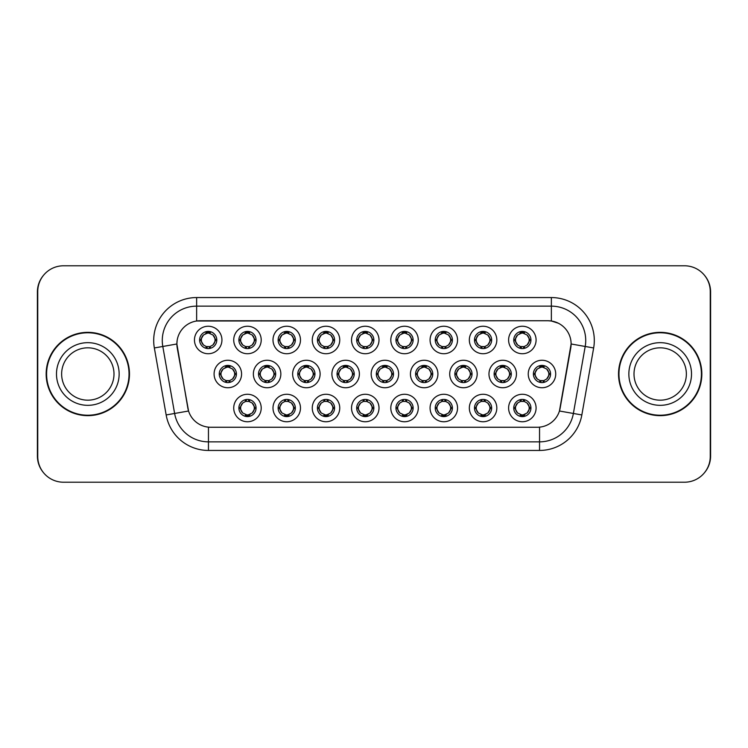 <?xml version="1.0" encoding="UTF-8"?>
<svg xmlns="http://www.w3.org/2000/svg" width="748" height="748" viewBox="0 0 748 748"><rect width="100%" height="100%" fill="white"/><g stroke="black" fill="none" stroke-linecap="round" stroke-linejoin="round"><path stroke-width="1.12" d="M261.211 408.015A13.745 13.745 0 0 1 247.466 421.75A13.745 13.745 0 0 1 233.722 408.015A13.745 13.745 0 0 1 247.466 394.271A13.745 13.745 0 0 1 261.211 408.015M238.883 408.015A8.593 8.593 0 0 0 247.466 416.599A8.593 8.593 0 0 0 256.059 408.015A8.593 8.593 0 0 0 247.466 399.423A8.593 8.593 0 0 0 238.883 408.015L239.809 408.015L242.735 412.999A6.872 6.872 0 0 1 242.735 403.032L239.809 408.015M379.012 408.015A13.745 13.745 0 0 1 365.276 421.75A13.745 13.745 0 0 1 351.532 408.015A13.745 13.745 0 0 1 365.276 394.271A13.745 13.745 0 0 1 379.012 408.015M356.684 408.015A8.593 8.593 0 0 0 365.276 416.599A8.593 8.593 0 0 0 373.86 408.015A8.593 8.593 0 0 0 365.276 399.423A8.593 8.593 0 0 0 356.684 408.015L357.619 408.015L360.545 412.999A6.872 6.872 0 0 1 360.545 403.032L357.619 408.015M418.282 408.015A13.745 13.745 0 0 1 404.546 421.75A13.745 13.745 0 0 1 390.802 408.015A13.745 13.745 0 0 1 404.546 394.271A13.745 13.745 0 0 1 418.282 408.015M395.954 408.015A8.593 8.593 0 0 0 404.546 416.599A8.593 8.593 0 0 0 413.13 408.015A8.593 8.593 0 0 0 404.546 399.423A8.593 8.593 0 0 0 395.954 408.015L396.879 408.015L399.815 412.999A6.872 6.872 0 0 1 399.815 403.032L396.879 408.015M457.552 408.015A13.745 13.745 0 0 1 443.807 421.75A13.745 13.745 0 0 1 430.072 408.015A13.745 13.745 0 0 1 443.807 394.271A13.745 13.745 0 0 1 457.552 408.015M435.224 408.015A8.593 8.593 0 0 0 443.807 416.599A8.593 8.593 0 0 0 452.4 408.015A8.593 8.593 0 0 0 443.807 399.423A8.593 8.593 0 0 0 435.224 408.015L436.149 408.015L439.076 412.999A6.872 6.872 0 0 1 439.076 403.032L436.149 408.015M339.751 408.015A13.745 13.745 0 0 1 326.006 421.75A13.745 13.745 0 0 1 312.262 408.015A13.745 13.745 0 0 1 326.006 394.271A13.745 13.745 0 0 1 339.751 408.015M317.414 408.015A8.593 8.593 0 0 0 326.006 416.599A8.593 8.593 0 0 0 334.59 408.015A8.593 8.593 0 0 0 326.006 399.423A8.593 8.593 0 0 0 317.414 408.015L318.349 408.015L321.275 412.999A6.872 6.872 0 0 1 321.275 403.032L318.349 408.015M300.481 408.015A13.745 13.745 0 0 1 286.736 421.75A13.745 13.745 0 0 1 272.992 408.015A13.745 13.745 0 0 1 286.736 394.271A13.745 13.745 0 0 1 300.481 408.015M278.144 408.015A8.593 8.593 0 0 0 286.736 416.599A8.593 8.593 0 0 0 295.329 408.015A8.593 8.593 0 0 0 286.736 399.423A8.593 8.593 0 0 0 278.144 408.015L279.079 408.015L282.005 412.999A6.872 6.872 0 0 1 282.005 403.032L279.079 408.015M496.822 408.015A13.745 13.745 0 0 1 483.077 421.75A13.745 13.745 0 0 1 469.333 408.015A13.745 13.745 0 0 1 483.077 394.271A13.745 13.745 0 0 1 496.822 408.015M474.494 408.015A8.593 8.593 0 0 0 483.077 416.599A8.593 8.593 0 0 0 491.67 408.015A8.593 8.593 0 0 0 483.077 399.423A8.593 8.593 0 0 0 474.494 408.015L475.419 408.015L478.346 412.999A6.872 6.872 0 0 1 478.346 403.032L475.419 408.015M536.092 408.015A13.745 13.745 0 0 1 522.347 421.75A13.745 13.745 0 0 1 508.603 408.015A13.745 13.745 0 0 1 522.347 394.271A13.745 13.745 0 0 1 536.092 408.015M513.754 408.015A8.593 8.593 0 0 0 522.347 416.599A8.593 8.593 0 0 0 530.94 408.015A8.593 8.593 0 0 0 522.347 399.423A8.593 8.593 0 0 0 513.754 408.015L514.689 408.015L517.616 412.999A6.872 6.872 0 0 1 517.616 403.032L514.689 408.015M241.576 374A13.745 13.745 0 0 1 227.831 387.745A13.745 13.745 0 0 1 214.087 374A13.745 13.745 0 0 1 227.831 360.256A13.745 13.745 0 0 1 241.576 374M219.248 374A8.593 8.593 0 0 0 227.831 382.593A8.593 8.593 0 0 0 236.424 374A8.593 8.593 0 0 0 227.831 365.407A8.593 8.593 0 0 0 219.248 374L220.174 374.009L223.1 378.984A6.872 6.872 0 0 1 223.11 369.007L220.174 374.009M280.846 374A13.745 13.745 0 0 1 267.101 387.745A13.745 13.745 0 0 1 253.357 374A13.745 13.745 0 0 1 267.101 360.256A13.745 13.745 0 0 1 280.846 374M258.509 374A8.593 8.593 0 0 0 267.101 382.593A8.593 8.593 0 0 0 275.694 374A8.593 8.593 0 0 0 267.101 365.407A8.593 8.593 0 0 0 258.509 374L259.444 374.009L262.37 378.984A6.872 6.872 0 0 1 262.38 369.007L259.444 374.009M398.647 374A13.745 13.745 0 0 1 384.911 387.745A13.745 13.745 0 0 1 371.167 374A13.745 13.745 0 0 1 384.911 360.256A13.745 13.745 0 0 1 398.647 374M376.319 374A8.593 8.593 0 0 0 384.911 382.593A8.593 8.593 0 0 0 393.495 374A8.593 8.593 0 0 0 384.911 365.407A8.593 8.593 0 0 0 376.319 374L377.254 374.009L380.18 378.984A6.872 6.872 0 0 1 380.19 369.007L377.254 374.009M320.116 374A13.745 13.745 0 0 1 306.371 387.745A13.745 13.745 0 0 1 292.627 374A13.745 13.745 0 0 1 306.371 360.256A13.745 13.745 0 0 1 320.116 374M297.779 374A8.593 8.593 0 0 0 306.371 382.593A8.593 8.593 0 0 0 314.964 374A8.593 8.593 0 0 0 306.371 365.407A8.593 8.593 0 0 0 297.779 374L298.714 374.009L301.64 378.984A6.872 6.872 0 0 1 301.65 369.007L298.714 374.009M359.386 374A13.745 13.745 0 0 1 345.641 387.745A13.745 13.745 0 0 1 331.897 374A13.745 13.745 0 0 1 345.641 360.256A13.745 13.745 0 0 1 359.386 374M337.049 374A8.593 8.593 0 0 0 345.641 382.593A8.593 8.593 0 0 0 354.225 374A8.593 8.593 0 0 0 345.641 365.407A8.593 8.593 0 0 0 337.049 374L337.984 374.009L340.91 378.984A6.872 6.872 0 0 1 340.92 369.007L337.984 374.009M516.457 374A13.745 13.745 0 0 1 502.712 387.745A13.745 13.745 0 0 1 488.968 374A13.745 13.745 0 0 1 502.712 360.256A13.745 13.745 0 0 1 516.457 374M494.129 374A8.593 8.593 0 0 0 502.712 382.593A8.593 8.593 0 0 0 511.305 374A8.593 8.593 0 0 0 502.712 365.407A8.593 8.593 0 0 0 494.129 374L495.054 374.009L497.981 378.984A6.872 6.872 0 0 1 497.99 369.007L495.054 374.009M477.187 374A13.745 13.745 0 0 1 463.442 387.745A13.745 13.745 0 0 1 449.707 374A13.745 13.745 0 0 1 463.442 360.256A13.745 13.745 0 0 1 477.187 374M454.859 374A8.593 8.593 0 0 0 463.442 382.593A8.593 8.593 0 0 0 472.035 374A8.593 8.593 0 0 0 463.442 365.407A8.593 8.593 0 0 0 454.859 374L455.784 374.009L458.711 378.984A6.872 6.872 0 0 1 458.72 369.007L455.784 374.009M437.917 374A13.745 13.745 0 0 1 424.172 387.745A13.745 13.745 0 0 1 410.437 374A13.745 13.745 0 0 1 424.172 360.256A13.745 13.745 0 0 1 437.917 374M415.589 374A8.593 8.593 0 0 0 424.172 382.593A8.593 8.593 0 0 0 432.765 374A8.593 8.593 0 0 0 424.172 365.407A8.593 8.593 0 0 0 415.589 374L416.514 374.009L419.45 378.984A6.872 6.872 0 0 1 419.46 369.007L416.514 374.009M555.727 374A13.745 13.745 0 0 1 541.982 387.745A13.745 13.745 0 0 1 528.238 374A13.745 13.745 0 0 1 541.982 360.256A13.745 13.745 0 0 1 555.727 374M533.389 374A8.593 8.593 0 0 0 541.982 382.593A8.593 8.593 0 0 0 550.575 374A8.593 8.593 0 0 0 541.982 365.407A8.593 8.593 0 0 0 533.389 374L534.324 374.009L537.251 378.984A6.872 6.872 0 0 1 537.26 369.007L534.324 374.009M496.822 339.985A13.745 13.745 0 0 1 483.077 353.729A13.745 13.745 0 0 1 469.333 339.985A13.745 13.745 0 0 1 483.077 326.25A13.745 13.745 0 0 1 496.822 339.985M474.494 339.985A8.593 8.593 0 0 0 483.077 348.577A8.593 8.593 0 0 0 491.67 339.985A8.593 8.593 0 0 0 483.077 331.401A8.593 8.593 0 0 0 474.494 339.985L475.419 340.003L478.346 344.968A6.872 6.872 0 0 1 478.355 334.992L475.419 340.003M457.552 339.985A13.745 13.745 0 0 1 443.807 353.729A13.745 13.745 0 0 1 430.072 339.985A13.745 13.745 0 0 1 443.807 326.25A13.745 13.745 0 0 1 457.552 339.985M435.224 339.985A8.593 8.593 0 0 0 443.807 348.577A8.593 8.593 0 0 0 452.4 339.985A8.593 8.593 0 0 0 443.807 331.401A8.593 8.593 0 0 0 435.224 339.985L436.149 340.003L439.076 344.968A6.872 6.872 0 0 1 439.095 334.992L436.149 340.003M418.282 339.985A13.745 13.745 0 0 1 404.546 353.729A13.745 13.745 0 0 1 390.802 339.985A13.745 13.745 0 0 1 404.546 326.25A13.745 13.745 0 0 1 418.282 339.985M395.954 339.985A8.593 8.593 0 0 0 404.546 348.577A8.593 8.593 0 0 0 413.13 339.985A8.593 8.593 0 0 0 404.546 331.401A8.593 8.593 0 0 0 395.954 339.985L396.879 340.003L399.815 344.968A6.872 6.872 0 0 1 399.825 334.992L396.879 340.003M379.012 339.985A13.745 13.745 0 0 1 365.276 353.729A13.745 13.745 0 0 1 351.532 339.985A13.745 13.745 0 0 1 365.276 326.25A13.745 13.745 0 0 1 379.012 339.985M356.684 339.985A8.593 8.593 0 0 0 365.276 348.577A8.593 8.593 0 0 0 373.86 339.985A8.593 8.593 0 0 0 365.276 331.401A8.593 8.593 0 0 0 356.684 339.985L357.619 340.003L360.545 344.968A6.872 6.872 0 0 1 360.555 334.992L357.619 340.003M339.751 339.985A13.745 13.745 0 0 1 326.006 353.729A13.745 13.745 0 0 1 312.262 339.985A13.745 13.745 0 0 1 326.006 326.25A13.745 13.745 0 0 1 339.751 339.985M317.414 339.985A8.593 8.593 0 0 0 326.006 348.577A8.593 8.593 0 0 0 334.59 339.985A8.593 8.593 0 0 0 326.006 331.401A8.593 8.593 0 0 0 317.414 339.985L318.349 340.003L321.275 344.968A6.872 6.872 0 0 1 321.285 334.992L318.349 340.003M300.481 339.985A13.745 13.745 0 0 1 286.736 353.729A13.745 13.745 0 0 1 272.992 339.985A13.745 13.745 0 0 1 286.736 326.25A13.745 13.745 0 0 1 300.481 339.985M278.144 339.985A8.593 8.593 0 0 0 286.736 348.577A8.593 8.593 0 0 0 295.329 339.985A8.593 8.593 0 0 0 286.736 331.401A8.593 8.593 0 0 0 278.144 339.985L279.079 340.003L282.005 344.968A6.872 6.872 0 0 1 282.015 334.992L279.079 340.003M261.211 339.985A13.745 13.745 0 0 1 247.466 353.729A13.745 13.745 0 0 1 233.722 339.985A13.745 13.745 0 0 1 247.466 326.25A13.745 13.745 0 0 1 261.211 339.985M238.883 339.985A8.593 8.593 0 0 0 247.466 348.577A8.593 8.593 0 0 0 256.059 339.985A8.593 8.593 0 0 0 247.466 331.401A8.593 8.593 0 0 0 238.883 339.985L239.809 340.003L242.735 344.968A6.872 6.872 0 0 1 242.745 334.992L239.809 340.003M221.941 339.985A13.745 13.745 0 0 1 208.196 353.729A13.745 13.745 0 0 1 194.461 339.985A13.745 13.745 0 0 1 208.196 326.25A13.745 13.745 0 0 1 221.941 339.985M199.613 339.985A8.593 8.593 0 0 0 208.196 348.577A8.593 8.593 0 0 0 216.789 339.985A8.593 8.593 0 0 0 208.196 331.401A8.593 8.593 0 0 0 199.613 339.985L200.539 340.003L203.465 344.968A6.872 6.872 0 0 1 203.475 334.992L200.539 340.003M536.092 339.985A13.745 13.745 0 0 1 522.347 353.729A13.745 13.745 0 0 1 508.603 339.985A13.745 13.745 0 0 1 522.347 326.25A13.745 13.745 0 0 1 536.092 339.985M513.754 339.985A8.593 8.593 0 0 0 522.347 348.577A8.593 8.593 0 0 0 530.94 339.985A8.593 8.593 0 0 0 522.347 331.401A8.593 8.593 0 0 0 513.754 339.985L514.689 340.003L517.616 344.968A6.872 6.872 0 0 1 517.625 334.992L514.689 340.003M166.159 414.953L154.35 347.96A42.945 42.945 0 0 1 196.64 297.554L551.36 297.554A42.945 42.945 0 0 1 593.65 347.96L581.841 414.953A42.945 42.945 0 0 1 539.551 450.446L208.449 450.446A42.945 42.945 0 0 1 166.159 414.953L188.552 411.007L177.239 347.97A23.188 23.188 0 0 1 200.071 320.752L547.929 320.752A23.188 23.188 0 0 1 570.761 347.97L560.159 408.09A23.188 23.188 0 0 1 537.326 427.248L210.674 427.248A23.188 23.188 0 0 1 187.842 408.09L176.883 343.986L162.802 346.474A34.352 34.352 0 0 1 196.64 306.147L551.36 306.147A34.352 34.352 0 0 1 585.198 346.474L573.379 413.466A34.352 34.352 0 0 1 539.551 441.853L208.449 441.853A34.352 34.352 0 0 1 174.621 413.466L162.802 346.474A34.352 34.352 0 0 1 162.279 340.499M46.161 374A41.654 41.654 0 0 0 87.815 415.654A41.654 41.654 0 0 0 129.469 374A41.654 41.654 0 0 0 87.815 332.346A41.654 41.654 0 0 0 46.161 374M618.531 374A41.654 41.654 0 0 0 660.185 415.654A41.654 41.654 0 0 0 701.839 374A41.654 41.654 0 0 0 660.185 332.346A41.654 41.654 0 0 0 618.531 374M196.64 297.554L196.64 321.004L547.929 320.752L551.36 321.004L558.354 323.22M176.883 343.94L177.136 340.499M537.326 427.248L210.674 427.248M593.65 347.96L571.117 343.986L559.448 411.007L581.841 414.953M560.159 408.09L560.018 408.819M187.982 408.819L187.842 408.09M710.254 291.542A25.769 25.769 0 0 0 684.485 265.783L63.515 265.783A25.769 25.769 0 0 0 37.746 291.542L37.746 456.458A25.769 25.769 0 0 0 63.515 482.217L684.485 482.217A25.769 25.769 0 0 0 710.254 456.458L710.254 291.542M43.216 275.666A25.769 25.769 0 0 0 37.4 291.972L37.4 456.028A25.769 25.769 0 0 0 43.216 472.334M704.784 472.334A25.769 25.769 0 0 0 710.6 456.028L710.6 291.972A25.769 25.769 0 0 0 704.784 275.666M529.219 339.985A6.872 6.872 0 0 1 527.078 344.968L530.005 339.985L527.078 335.001A6.872 6.872 0 0 1 529.219 339.985M522.721 331.411L522.646 333.122L524.105 333.346A6.872 6.872 0 0 1 524.152 333.356L524.862 331.775M519.486 333.739L522.048 333.122L522.02 332.486M521.973 331.411L522.048 333.122M524.039 331.57L523.076 333.159L523.824 331.523L523.076 333.159L527.078 335.001C529.902 338.33 529.902 341.649 527.078 344.968L524.152 346.614L520.337 346.558M524.039 348.409L523.32 346.791L524.152 346.614L524.862 348.203M523.32 346.791L523.824 348.446L523.32 346.791M520.655 348.409L521.618 346.82L520.87 348.446L521.618 346.82L520.543 346.614L519.832 348.203M520.655 331.57L521.384 333.187L517.616 335.001C514.792 338.32 514.792 341.649 517.616 344.968L520.543 346.614M521.384 333.187L520.87 331.523L521.384 333.187M548.854 374A6.872 6.872 0 0 1 546.713 378.984L549.64 374L546.713 369.016A6.872 6.872 0 0 1 548.854 374M542.356 365.417L542.281 367.137L543.731 367.352A6.872 6.872 0 0 1 543.787 367.371L544.497 365.791M539.121 367.754L541.683 367.137L541.655 366.492M541.608 365.417L541.683 367.137M543.674 365.576L542.711 367.165L543.459 365.538L542.711 367.165L546.713 369.016C549.537 372.345 549.537 375.664 546.713 378.984L543.787 380.629L539.972 380.573M543.674 382.424L542.945 380.807L543.787 380.629L544.497 382.209M542.945 380.807L543.459 382.462L542.945 380.807M540.29 382.424L541.253 380.835L540.505 382.462L541.253 380.835L540.178 380.629L539.467 382.209M540.29 365.576L541.019 367.193L537.251 369.016C534.427 372.336 534.427 375.655 537.251 378.984L540.178 380.629M541.019 367.193L540.505 365.538L541.019 367.193M524.039 416.43L523.32 414.813L527.078 412.999C529.902 409.68 529.902 406.351 527.078 403.032A6.872 6.872 0 0 1 527.069 413.008L530.005 407.997L527.078 403.032L524.152 401.386L524.862 399.797M521.973 416.589L522.048 414.878L520.599 414.654A6.872 6.872 0 0 1 520.543 414.644L519.832 416.225M525.208 414.261L522.646 414.878L522.674 415.514M522.721 416.589L522.646 414.878M520.655 416.43L521.618 414.841L520.87 416.477L521.618 414.841L517.616 412.999C514.792 409.67 514.792 406.351 517.616 403.032L520.543 401.386L519.832 399.797M520.655 399.591L521.384 401.209L520.543 401.386M521.384 401.209L520.87 399.554L521.384 401.209M520.515 401.386L524.357 401.442M524.039 399.591L523.076 401.18L523.824 399.554L523.076 401.18L524.152 401.386M523.32 414.813L523.824 416.477L523.32 414.813M113.995 374A26.18 26.18 0 0 0 87.815 347.82A26.18 26.18 0 0 0 61.635 374A26.18 26.18 0 0 0 87.815 400.18A26.18 26.18 0 0 0 113.995 374A26.18 26.18 0 0 1 87.815 400.18A26.18 26.18 0 0 1 61.635 374M129.039 374A41.224 41.224 0 0 0 87.815 332.776A41.224 41.224 0 0 0 46.591 374A41.224 41.224 0 0 0 87.815 415.224A41.224 41.224 0 0 0 129.039 374M686.365 374A26.18 26.18 0 0 0 660.185 347.82A26.18 26.18 0 0 0 634.005 374A26.18 26.18 0 0 0 660.185 400.18A26.18 26.18 0 0 0 686.365 374A26.18 26.18 0 0 1 660.185 400.18A26.18 26.18 0 0 1 634.005 374M701.409 374A41.224 41.224 0 0 0 660.185 332.776A41.224 41.224 0 0 0 618.961 374A41.224 41.224 0 0 0 660.185 415.224A41.224 41.224 0 0 0 701.409 374M489.949 339.985A6.872 6.872 0 0 1 487.808 344.968L490.735 339.985L487.808 335.001A6.872 6.872 0 0 1 489.949 339.985M483.451 331.411L483.376 333.122L484.835 333.346A6.872 6.872 0 0 1 484.882 333.356L485.592 331.775M480.216 333.739L482.778 333.122L482.75 332.486M482.703 331.411L482.778 333.122M484.769 331.57L483.806 333.159L487.808 335.001C490.632 338.33 490.632 341.649 487.808 344.968L484.882 346.614L481.067 346.558M484.769 348.409L484.05 346.791L484.882 346.614L485.592 348.203M484.05 346.791L484.554 348.446L484.05 346.791M481.394 348.409L482.357 346.82L481.273 346.614L480.571 348.203M481.394 331.57L482.114 333.187L478.346 335.001C475.522 338.32 475.522 341.649 478.346 344.968L481.273 346.614M482.114 333.187L481.6 331.523L482.114 333.187M450.679 339.985A6.872 6.872 0 0 1 448.538 344.968L451.474 339.985L448.538 335.001A6.872 6.872 0 0 1 450.679 339.985M444.181 331.411L444.106 333.122L445.565 333.346A6.872 6.872 0 0 1 445.612 333.356L446.322 331.775M440.946 333.739L443.508 333.122L443.48 332.486M443.433 331.411L443.508 333.122M445.499 331.57L444.536 333.159L448.538 335.001C451.371 338.33 451.371 341.649 448.538 344.968L445.612 346.614L441.806 346.558M445.499 348.409L444.78 346.791L445.612 346.614L446.322 348.203M444.78 346.791L445.294 348.446L444.78 346.791M442.124 348.409L443.087 346.82L442.003 346.614L441.301 348.203M442.124 331.57L442.844 333.187L439.076 335.001C436.252 338.32 436.252 341.649 439.076 344.968L442.003 346.614M442.844 333.187L442.33 331.523L442.844 333.187M411.409 339.985A6.872 6.872 0 0 1 409.278 344.968L412.204 339.985L409.278 335.001A6.872 6.872 0 0 1 411.409 339.985M404.92 331.411L404.846 333.122L406.295 333.346A6.872 6.872 0 0 1 406.351 333.356L407.052 331.775M401.676 333.739L404.238 333.122L404.219 332.486M404.163 331.411L404.238 333.122M406.229 331.57L405.266 333.159L409.278 335.001C412.101 338.33 412.101 341.649 409.278 344.968L406.351 346.614L407.052 348.203M406.229 348.409L405.51 346.791L406.351 346.614M405.51 346.791L406.024 348.446L405.51 346.791M406.379 346.614L402.536 346.558M402.854 348.409L403.817 346.82L402.742 346.614L402.031 348.203M402.854 331.57L403.574 333.187L399.815 335.001C396.982 338.32 396.982 341.649 399.815 344.968L402.742 346.614M403.574 333.187L403.06 331.523L403.574 333.187M372.149 339.985A6.872 6.872 0 0 1 370.008 344.968L372.934 339.985L370.008 335.001A6.872 6.872 0 0 1 372.149 339.985M365.65 331.411L365.576 333.122L367.025 333.346A6.872 6.872 0 0 1 367.081 333.356L367.782 331.775M362.406 333.739L364.977 333.122L364.949 332.486M364.902 331.411L364.977 333.122M366.959 331.57L365.996 333.159L370.008 335.001C372.831 338.33 372.831 341.649 370.008 344.968L367.081 346.614L367.782 348.203M366.959 348.409L366.24 346.791L367.081 346.614M366.24 346.791L366.754 348.446L366.24 346.791M367.109 346.614L363.266 346.558M363.584 348.409L364.547 346.82L363.472 346.614L362.761 348.203M363.584 331.57L364.304 333.187L360.545 335.001C357.722 338.32 357.722 341.649 360.545 344.968L363.472 346.614M364.304 333.187L363.799 331.523L364.304 333.187M484.769 416.43L484.05 414.813L487.808 412.999C490.632 409.68 490.632 406.351 487.808 403.032A6.872 6.872 0 0 1 487.799 413.008L490.735 407.997L487.808 403.032L484.882 401.386L485.592 399.797M482.703 416.589L482.778 414.878L481.329 414.654A6.872 6.872 0 0 1 481.273 414.644L480.571 416.225M485.948 414.261L483.376 414.878L483.404 415.514M483.451 416.589L483.376 414.878M481.394 416.43L482.357 414.841L478.346 412.999C475.522 409.67 475.522 406.351 478.346 403.032L481.273 401.386L480.571 399.797M481.394 399.591L482.114 401.209L481.273 401.386M482.114 401.209L481.6 399.554L482.114 401.209M481.245 401.386L485.087 401.442M484.769 399.591L483.806 401.18L484.882 401.386M484.05 414.813L484.554 416.477L484.05 414.813M445.499 416.43L444.78 414.813L448.538 412.999C451.371 409.68 451.371 406.351 448.538 403.032A6.872 6.872 0 0 1 448.529 413.008L451.474 407.997L448.538 403.032L445.612 401.386L446.322 399.797M443.433 416.589L443.508 414.878L442.059 414.654A6.872 6.872 0 0 1 442.003 414.644L441.301 416.225M446.678 414.261L444.106 414.878L444.134 415.514M444.181 416.589L444.106 414.878M442.124 416.43L443.087 414.841L439.076 412.999C436.252 409.67 436.252 406.351 439.076 403.032L442.003 401.386L441.301 399.797M442.124 399.591L442.844 401.209L442.003 401.386M442.844 401.209L442.33 399.554L442.844 401.209M441.975 401.386L445.817 401.442M445.499 399.591L444.536 401.18L445.612 401.386M444.78 414.813L445.294 416.477L444.78 414.813M406.229 399.591L405.51 401.209L409.278 403.032C412.101 406.351 412.101 409.68 409.278 412.999L412.204 407.997L409.278 403.032A6.872 6.872 0 0 1 409.259 413.008A6.872 6.872 0 0 0 411.409 408.015M404.163 416.589L404.247 414.878L402.789 414.654A6.872 6.872 0 0 1 402.742 414.644L402.031 416.225M407.408 414.261L404.846 414.878L404.874 415.514M404.92 416.589L404.846 414.878M402.854 416.43L403.817 414.841L399.815 412.999C396.982 409.67 396.982 406.351 399.815 403.032L402.742 401.386L402.031 399.797M402.854 399.591L403.574 401.209L402.742 401.386M403.574 401.209L403.06 399.554L403.574 401.209M402.704 401.386L406.547 401.442M405.51 401.209L406.024 399.554L405.51 401.209M406.229 416.43L405.51 414.813L409.278 412.999M405.51 414.813L406.024 416.477L405.51 414.813M366.959 399.591L366.24 401.209L370.008 403.032C372.831 406.351 372.831 409.68 370.008 412.999L372.934 407.997L370.008 403.032A6.872 6.872 0 0 1 369.998 413.008A6.872 6.872 0 0 0 372.149 408.015M364.902 416.589L364.977 414.878L363.519 414.654A6.872 6.872 0 0 1 363.472 414.644L362.761 416.225M368.138 414.261L365.576 414.878L365.604 415.514M365.65 416.589L365.576 414.878M363.584 416.43L364.547 414.841L360.545 412.999C357.722 409.67 357.722 406.351 360.545 403.032L363.472 401.386L362.761 399.797M363.584 399.591L364.304 401.209L363.472 401.386M364.304 401.209L363.799 399.554L364.304 401.209M363.444 401.386L367.287 401.442M366.24 401.209L366.754 399.554L366.24 401.209M366.959 416.43L366.24 414.813L370.008 412.999M366.24 414.813L366.754 416.477L366.24 414.813M509.584 374A6.872 6.872 0 0 1 507.443 378.984L510.37 374L507.443 369.016A6.872 6.872 0 0 1 509.584 374M503.086 365.417L503.011 367.137L504.47 367.352A6.872 6.872 0 0 1 504.517 367.371L505.227 365.791M499.851 367.754L502.413 367.137L502.385 366.492M502.338 365.417L502.413 367.137M504.404 365.576L503.441 367.165L507.443 369.016C510.267 372.345 510.267 375.664 507.443 378.984L504.517 380.629L500.702 380.573M504.404 382.424L503.685 380.807L504.517 380.629L505.227 382.209M503.685 380.807L504.189 382.462L503.685 380.807M501.02 382.424L501.983 380.835L501.235 382.462L501.983 380.835L500.908 380.629L500.197 382.209M501.02 365.576L501.749 367.193L497.981 369.016C495.157 372.336 495.157 375.655 497.981 378.984L500.908 380.629M501.749 367.193L501.235 365.538L501.749 367.193M470.314 374A6.872 6.872 0 0 1 468.173 378.984L471.1 374L468.173 369.016A6.872 6.872 0 0 1 470.314 374M463.816 365.417L463.741 367.137L465.2 367.352A6.872 6.872 0 0 1 465.247 367.371L465.957 365.791M460.581 367.754L463.143 367.137L463.115 366.492M463.068 365.417L463.143 367.137M465.134 365.576L464.171 367.165L468.173 369.016C470.997 372.345 470.997 375.664 468.173 378.984L465.247 380.629L461.432 380.573M465.134 382.424L464.415 380.807L465.247 380.629L465.957 382.209M464.415 380.807L464.929 382.462L464.415 380.807M461.759 382.424L462.722 380.835L461.638 380.629L460.936 382.209M461.759 365.576L462.479 367.193L458.711 369.016C455.887 372.336 455.887 375.655 458.711 378.984L461.638 380.629M462.479 367.193L461.965 365.538L462.479 367.193M431.044 374A6.872 6.872 0 0 1 428.903 378.984L431.839 374L428.903 369.016A6.872 6.872 0 0 1 431.044 374M424.555 365.417L424.481 367.137L425.93 367.352A6.872 6.872 0 0 1 425.986 367.371L426.687 365.791M421.311 367.754L423.873 367.137L423.845 366.492M423.798 365.417L423.873 367.137M425.864 365.576L424.901 367.165L428.903 369.016C431.736 372.345 431.736 375.664 428.903 378.984L425.986 380.629L426.687 382.209M425.864 382.424L425.144 380.807L425.986 380.629M425.144 380.807L425.659 382.462L425.144 380.807M426.014 380.62L422.171 380.573M422.489 382.424L423.452 380.835L422.368 380.629L421.666 382.209M422.489 365.576L423.209 367.193L419.441 369.016C416.617 372.336 416.617 375.655 419.45 378.984L422.368 380.629M423.209 367.193L422.695 365.538L423.209 367.193M391.784 374A6.872 6.872 0 0 1 389.643 378.984L392.569 374L389.643 369.016A6.872 6.872 0 0 1 391.784 374M385.285 365.417L385.211 367.137L386.66 367.352A6.872 6.872 0 0 1 386.716 367.371L387.417 365.791M382.041 367.754L384.612 367.137L384.584 366.492M384.537 365.417L384.612 367.137M386.594 365.576L385.631 367.165L389.643 369.016C392.466 372.345 392.466 375.664 389.643 378.984L386.716 380.629L387.417 382.209M386.594 382.424L385.875 380.807L386.716 380.629M385.875 380.807L386.389 382.462L385.875 380.807M386.744 380.62L382.901 380.573M383.219 382.424L384.182 380.835L383.107 380.629L382.396 382.209M383.219 365.576L383.939 367.193L380.18 369.016C377.347 372.336 377.347 375.655 380.18 378.984L383.107 380.629M383.939 367.193L383.425 365.538L383.939 367.193M332.879 339.985A6.872 6.872 0 0 1 330.738 344.968L333.664 339.985L330.738 335.001A6.872 6.872 0 0 1 332.879 339.985M326.38 331.411L326.306 333.122L327.755 333.346A6.872 6.872 0 0 1 327.811 333.356L328.522 331.775M323.145 333.739L325.707 333.122L325.679 332.486M325.632 331.411L325.707 333.122M327.699 331.57L326.736 333.159L327.484 331.523L326.736 333.159L330.738 335.001C333.561 338.33 333.561 341.649 330.738 344.968L327.811 346.614L328.522 348.203M327.699 348.409L326.969 346.791L327.811 346.614M326.969 346.791L327.484 348.446L326.969 346.791M327.839 346.614L323.996 346.558M324.314 348.409L325.277 346.82L324.202 346.614L323.491 348.203M324.314 331.57L325.034 333.187L321.275 335.001C318.452 338.32 318.452 341.649 321.275 344.968L324.202 346.614M325.034 333.187L324.529 331.523L325.034 333.187M293.609 339.985A6.872 6.872 0 0 1 291.468 344.968L294.394 339.985L291.468 335.001A6.872 6.872 0 0 1 293.609 339.985M287.11 331.411L287.036 333.122L288.485 333.346A6.872 6.872 0 0 1 288.541 333.356L289.252 331.775M283.875 333.739L286.437 333.122L286.409 332.486M286.362 331.411L286.437 333.122M288.429 331.57L287.466 333.159L288.214 331.523L287.466 333.159L291.468 335.001C294.291 338.33 294.291 341.649 291.468 344.968L288.541 346.614L289.252 348.203M288.429 348.409L287.7 346.791L288.541 346.614M287.7 346.791L288.214 348.446L287.7 346.791M288.569 346.614L284.726 346.558M285.044 348.409L286.007 346.82L285.259 348.446L286.007 346.82L284.932 346.614L284.221 348.203M285.044 331.57L285.773 333.187L282.005 335.001C279.182 338.32 279.182 341.649 282.005 344.968L284.932 346.614M285.773 333.187L285.259 331.523L285.773 333.187M254.339 339.985A6.872 6.872 0 0 1 252.198 344.968L255.124 339.985L252.198 335.001A6.872 6.872 0 0 1 254.339 339.985M247.84 331.411L247.766 333.122L249.224 333.346A6.872 6.872 0 0 1 249.271 333.356L249.982 331.775M244.605 333.739L247.167 333.122L247.139 332.486M247.092 331.411L247.167 333.122M249.159 331.57L248.196 333.159L252.198 335.001C255.021 338.33 255.021 341.649 252.198 344.968L249.271 346.614L249.982 348.203M249.159 348.409L248.439 346.791L249.271 346.614M248.439 346.791L248.944 348.446L248.439 346.791M249.299 346.614L245.456 346.558M245.774 348.409L246.737 346.82L245.989 348.446L246.737 346.82L245.662 346.614L244.951 348.203M245.774 331.57L246.503 333.187L242.735 335.001C239.912 338.32 239.912 341.649 242.735 344.968L245.662 346.614M246.503 333.187L245.989 331.523L246.503 333.187M215.069 339.985A6.872 6.872 0 0 1 212.928 344.968L215.854 339.985L212.928 335.001A6.872 6.872 0 0 1 215.069 339.985M208.57 331.411L208.496 333.122L209.954 333.346A6.872 6.872 0 0 1 210.001 333.356L210.712 331.775M205.335 333.739L207.897 333.122L207.869 332.486M207.822 331.411L207.897 333.122M209.889 331.57L208.926 333.159L212.928 335.001C215.751 338.33 215.751 341.649 212.928 344.968L210.001 346.614L210.712 348.203M209.889 348.409L209.169 346.791L210.001 346.614M209.169 346.791L209.683 348.446L209.169 346.791M210.029 346.614L206.186 346.558M206.513 348.409L207.477 346.82L206.392 346.614L205.691 348.203M206.513 331.57L207.233 333.187L203.465 335.001C200.642 338.32 200.642 341.649 203.465 344.968L206.392 346.614M207.233 333.187L206.719 331.523L207.233 333.187M352.514 374A6.872 6.872 0 0 1 350.373 378.984L353.299 374L350.373 369.016A6.872 6.872 0 0 1 352.514 374M346.015 365.417L345.941 367.137L347.39 367.352A6.872 6.872 0 0 1 347.446 367.371L348.147 365.791M342.771 367.754L345.342 367.137L345.314 366.492M345.267 365.417L345.342 367.137M347.334 365.576L346.361 367.165L350.373 369.016C353.196 372.345 353.196 375.664 350.373 378.984L347.446 380.629L348.147 382.209M347.334 382.424L346.605 380.807L347.446 380.629M346.605 380.807L347.119 382.462L346.605 380.807M347.474 380.62L343.631 380.573M343.949 382.424L344.912 380.835L343.837 380.629L343.126 382.209M343.949 365.576L344.669 367.193L340.91 369.016C338.087 372.336 338.087 375.655 340.91 378.984L343.837 380.629M344.669 367.193L344.164 365.538L344.669 367.193M313.244 374A6.872 6.872 0 0 1 311.103 378.984L314.029 374L311.103 369.016A6.872 6.872 0 0 1 313.244 374M306.745 365.417L306.671 367.137L308.12 367.352A6.872 6.872 0 0 1 308.176 367.371L308.887 365.791M303.51 367.754L306.072 367.137L306.044 366.492M305.997 365.417L306.072 367.137M308.064 365.576L307.101 367.165L307.849 365.538L307.101 367.165L311.103 369.016C313.926 372.345 313.926 375.664 311.103 378.984L308.176 380.629L308.887 382.209M308.064 382.424L307.334 380.807L308.176 380.629M307.334 380.807L307.849 382.462L307.334 380.807M308.204 380.62L304.361 380.573M304.679 382.424L305.642 380.835L304.894 382.462L305.642 380.835L304.567 380.629L303.856 382.209M304.679 365.576L305.408 367.193L301.64 369.016C298.817 372.336 298.817 375.655 301.64 378.984L304.567 380.629M305.408 367.193L304.894 365.538L305.408 367.193M273.974 374A6.872 6.872 0 0 1 271.833 378.984L274.759 374L271.833 369.016A6.872 6.872 0 0 1 273.974 374M267.475 365.417L267.401 367.137L268.859 367.352A6.872 6.872 0 0 1 268.906 367.371L269.617 365.791M264.24 367.754L266.802 367.137L266.774 366.492M266.727 365.417L266.802 367.137M268.794 365.576L267.831 367.165L268.579 365.538L267.831 367.165L271.833 369.016C274.656 372.345 274.656 375.664 271.833 378.984L268.906 380.629L269.617 382.209M268.794 382.424L268.074 380.807L268.906 380.629M268.074 380.807L268.579 382.462L268.074 380.807M268.934 380.62L265.091 380.573M265.409 382.424L266.372 380.835L265.624 382.462L266.372 380.835L265.297 380.629L264.586 382.209M265.409 365.576L266.138 367.193L262.37 369.016C259.547 372.336 259.547 375.655 262.37 378.984L265.297 380.629M266.138 367.193L265.624 365.538L266.138 367.193M234.704 374A6.872 6.872 0 0 1 232.563 378.984L235.489 374L232.563 369.016A6.872 6.872 0 0 1 234.704 374M228.205 365.417L228.131 367.137L229.589 367.352A6.872 6.872 0 0 1 229.636 367.371L230.347 365.791M224.97 367.754L227.532 367.137L227.504 366.492M227.457 365.417L227.532 367.137M229.524 365.576L228.561 367.165L232.563 369.016C235.386 372.345 235.386 375.664 232.563 378.984L229.636 380.629L230.347 382.209M229.524 382.424L228.804 380.807L229.636 380.629M228.804 380.807L229.309 382.462L228.804 380.807M229.664 380.62L225.821 380.573M226.148 382.424L227.112 380.835L226.027 380.629L225.326 382.209M226.148 365.576L226.868 367.193L223.1 369.016C220.277 372.336 220.277 375.655 223.1 378.984L226.027 380.629M226.868 367.193L226.354 365.538L226.868 367.193M327.699 399.591L326.969 401.209L330.738 403.032C333.561 406.351 333.561 409.68 330.738 412.999L333.664 407.997L330.738 403.032A6.872 6.872 0 0 1 330.728 413.008A6.872 6.872 0 0 0 332.879 408.015M325.632 416.589L325.707 414.878L324.249 414.654A6.872 6.872 0 0 1 324.202 414.644L323.491 416.225M328.868 414.261L326.306 414.878L326.334 415.514M326.38 416.589L326.306 414.878M324.314 416.43L325.277 414.841L321.275 412.999C318.452 409.67 318.452 406.351 321.275 403.032L324.202 401.386L323.491 399.797M324.314 399.591L325.034 401.209L324.202 401.386M325.034 401.209L324.529 399.554L325.034 401.209M324.174 401.386L328.017 401.442M326.969 401.209L327.484 399.554L326.969 401.209M327.699 416.43L326.969 414.813L330.738 412.999M326.969 414.813L327.484 416.477L326.969 414.813M288.429 399.591L287.7 401.209L291.468 403.032C294.291 406.351 294.291 409.68 291.468 412.999L294.394 407.997L291.468 403.032A6.872 6.872 0 0 1 291.458 413.008A6.872 6.872 0 0 0 293.609 408.015M286.362 416.589L286.437 414.878L284.988 414.654A6.872 6.872 0 0 1 284.932 414.644L284.221 416.225M289.598 414.261L287.036 414.878L287.064 415.514M287.11 416.589L287.036 414.878M285.044 416.43L286.007 414.841L285.259 416.477L286.007 414.841L282.005 412.999C279.182 409.67 279.182 406.351 282.005 403.032L284.932 401.386L284.221 399.797M285.044 399.591L285.773 401.209L284.932 401.386M285.773 401.209L285.259 399.554L285.773 401.209M284.904 401.386L288.747 401.442M287.7 401.209L288.214 399.554L287.7 401.209M288.429 416.43L287.7 414.813L291.468 412.999M287.7 414.813L288.214 416.477L287.7 414.813M249.159 399.591L248.439 401.209L252.198 403.032C255.021 406.351 255.021 409.68 252.198 412.999L255.124 407.997L252.198 403.032A6.872 6.872 0 0 1 252.188 413.008A6.872 6.872 0 0 0 254.339 408.015M247.092 416.589L247.167 414.878L245.718 414.654A6.872 6.872 0 0 1 245.662 414.644L244.951 416.225M250.328 414.261L247.766 414.878L247.794 415.514M247.84 416.589L247.766 414.878M245.774 416.43L246.737 414.841L245.989 416.477L246.737 414.841L242.735 412.999C239.912 409.67 239.912 406.351 242.735 403.032L245.662 401.386L244.951 399.797M245.774 399.591L246.503 401.209L245.662 401.386M246.503 401.209L245.989 399.554L246.503 401.209M245.634 401.386L249.477 401.442M248.439 401.209L248.944 399.554L248.439 401.209M249.159 416.43L248.439 414.813L252.198 412.999M248.439 414.813L248.944 416.477L248.439 414.813M551.36 297.554L551.36 321.004M539.551 427.145L539.551 450.446M208.449 450.446L208.449 427.145M154.35 347.96L162.802 346.474M515.475 339.985A6.872 6.872 0 0 1 517.625 334.992M530.005 339.985L530.94 339.985M520.543 333.356L519.832 331.775M535.11 374A6.872 6.872 0 0 1 537.26 369.007M549.64 374L550.575 374M540.178 367.371L539.467 365.791M529.219 408.015A6.872 6.872 0 0 1 527.069 413.008M530.94 408.025L530.005 407.997M524.152 414.644L524.862 416.225M119.147 374A31.332 31.332 0 0 0 87.815 342.668A31.332 31.332 0 0 0 56.483 374A31.332 31.332 0 0 0 87.815 405.332A31.332 31.332 0 0 0 119.147 374M691.517 374A31.332 31.332 0 0 0 660.185 342.668A31.332 31.332 0 0 0 628.853 374A31.332 31.332 0 0 0 660.185 405.332A31.332 31.332 0 0 0 691.517 374M476.205 339.985A6.872 6.872 0 0 1 478.355 334.992M490.735 339.985L491.67 339.985M481.273 333.356L480.571 331.775M436.944 339.985A6.872 6.872 0 0 1 439.095 334.992M451.474 339.985L452.4 339.985M442.003 333.356L441.301 331.775M397.674 339.985A6.872 6.872 0 0 1 399.825 334.992M412.204 339.985L413.13 339.985M402.742 333.356L402.031 331.775M358.404 339.985A6.872 6.872 0 0 1 360.555 334.992M372.934 339.985L373.86 339.985M363.472 333.356L362.761 331.775M489.949 408.015A6.872 6.872 0 0 1 487.799 413.008M491.67 408.025L490.735 407.997M484.882 414.644L485.592 416.225M450.679 408.015A6.872 6.872 0 0 1 448.529 413.008M452.4 408.025L451.474 407.997M445.612 414.644L446.322 416.225M413.13 408.025L412.204 407.997M406.351 414.644L407.052 416.225M406.351 401.386L407.052 399.797M373.86 408.025L372.934 407.997M367.081 414.644L367.782 416.225M367.081 401.386L367.782 399.797M495.84 374A6.872 6.872 0 0 1 497.99 369.007M510.37 374L511.305 374M500.908 367.371L500.197 365.791M456.57 374A6.872 6.872 0 0 1 458.72 369.007M471.1 374L472.035 374M461.638 367.371L460.936 365.791M417.309 374A6.872 6.872 0 0 1 419.46 369.007M431.839 374L432.765 374M422.368 367.371L421.666 365.791M378.039 374A6.872 6.872 0 0 1 380.19 369.007M392.569 374L393.495 374M383.107 367.371L382.396 365.791M319.134 339.985A6.872 6.872 0 0 1 321.285 334.992M333.664 339.985L334.59 339.985M324.202 333.356L323.491 331.775M279.864 339.985A6.872 6.872 0 0 1 282.015 334.992M294.394 339.985L295.329 339.985M284.932 333.356L284.221 331.775M240.594 339.985A6.872 6.872 0 0 1 242.745 334.992M255.124 339.985L256.059 339.985M245.662 333.356L244.951 331.775M201.324 339.985A6.872 6.872 0 0 1 203.475 334.992M215.854 339.985L216.789 339.985M206.392 333.356L205.691 331.775M338.769 374A6.872 6.872 0 0 1 340.92 369.007M353.299 374L354.225 374M343.837 367.371L343.126 365.791M299.499 374A6.872 6.872 0 0 1 301.65 369.007M314.029 374L314.964 374M304.567 367.371L303.856 365.791M260.229 374A6.872 6.872 0 0 1 262.38 369.007M274.759 374L275.694 374M265.297 367.371L264.586 365.791M220.959 374A6.872 6.872 0 0 1 223.11 369.007M235.489 374L236.424 374M226.027 367.371L225.326 365.791M334.59 408.025L333.664 407.997M327.811 414.644L328.522 416.225M327.811 401.386L328.522 399.797M295.329 408.025L294.394 407.997M288.541 414.644L289.252 416.225M288.541 401.386L289.252 399.797M256.059 408.025L255.124 407.997M249.271 414.644L249.982 416.225M249.271 401.386L249.982 399.797"/></g></svg>
